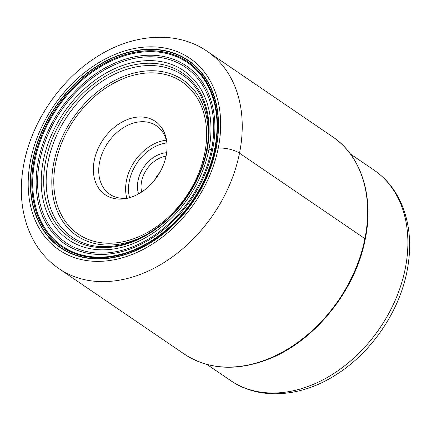 <?xml version="1.0" encoding="UTF-8"?>
<svg xmlns="http://www.w3.org/2000/svg" width="431" height="431" viewBox="0 0 431 431"><rect width="100%" height="100%" fill="white"/><g stroke="black" fill="none" stroke-linecap="round" stroke-linejoin="round"><path stroke-width="0.65" d="M138.405 117.022A44.42 32.751 124.3 0 1 166.689 141.158A44.42 32.751 124.3 0 1 149.821 185.405A44.42 32.751 124.3 0 1 127.84 198.163A44.42 32.751 124.3 0 1 122.016 199.052A44.42 32.751 124.3 0 1 93.883 175.87A44.42 32.751 124.3 0 1 110.6 130.668A44.42 32.751 124.3 0 1 138.405 117.022M159.691 172.632A25.973 19.147 -55.7 0 0 154.573 180.142M141.659 192.027A25.973 19.147 124.3 0 1 151.125 164.103A25.973 19.147 124.3 0 1 166.032 156.259M138.599 193.885A28.559 21.06 124.3 0 1 148.539 161.523A28.559 21.06 124.3 0 1 166.414 152.752A28.559 21.06 124.3 0 1 166.646 152.736M129.392 197.754A41.43 30.547 124.3 0 1 125.459 198.265A41.43 30.547 124.3 0 1 109.77 194.246A41.43 30.547 124.3 0 1 114.813 134.483A41.43 30.547 124.3 0 1 140.748 121.757A41.43 30.547 124.3 0 1 156.437 125.771A41.43 30.547 124.3 0 1 166.878 142.753M206.848 151.109A2.074 0.695 11.3 0 1 207.047 150.252L211.546 149.428A28.796 9.697 -168.7 0 0 212.661 149.245L214.74 148.625A26 8.755 -168.7 0 0 215.144 148.442A8.356 2.812 -168.7 0 0 215.188 148.426A3.297 1.11 11.3 0 1 215.936 148.226A2.591 0.873 11.3 0 1 216.157 148.205L218.264 148.07A15.538 5.231 11.3 0 1 239.501 153.172L364.912 238.639A1.966 0.663 11.3 0 1 364.416 239.491M48.202 161.307A98.063 72.3 124.3 0 1 182.749 75.172C203.529 88.937 213.097 118.724 206.492 150.597C200.361 182.609 178.068 215.074 150.435 232.228C123.363 249.608 92.525 251.408 72.3 237.239A98.063 72.3 124.3 0 1 48.202 161.307M207.047 150.252A99.712 73.512 -55.7 0 0 144.789 63.373A99.712 73.512 -55.7 0 0 45.74 160.618A99.712 73.512 -55.7 0 0 107.998 247.502A99.712 73.512 -55.7 0 0 207.047 150.252M43.337 160.547A102.303 75.425 124.3 0 1 144.967 60.771A102.303 75.425 124.3 0 1 208.841 149.913A102.303 75.425 124.3 0 1 107.217 249.689A102.303 75.425 124.3 0 1 43.337 160.547M39.808 160.467A106.155 78.264 124.3 0 1 145.263 56.93A106.155 78.264 124.3 0 1 211.546 149.428A106.155 78.264 -55.7 0 1 106.091 252.965A106.155 78.264 -55.7 0 1 39.808 160.467M38.386 160.445A107.728 79.423 124.3 0 1 145.398 55.378A107.728 79.423 124.3 0 1 212.661 149.245A107.728 79.423 -55.7 0 1 105.649 254.312A107.728 79.423 -55.7 0 1 38.386 160.445M35.008 160.176A111.101 81.912 124.3 0 1 145.376 51.822A111.101 81.912 124.3 0 1 214.74 148.625A111.101 81.912 -55.7 0 1 104.377 256.984A111.101 81.912 -55.7 0 1 35.008 160.176M34.184 160.073A111.861 82.472 124.3 0 1 145.301 50.977A111.861 82.472 124.3 0 1 215.144 148.442A111.861 82.472 -55.7 0 1 104.027 257.544A111.861 82.472 -55.7 0 1 34.184 160.073M34.097 160.063A111.936 82.531 124.3 0 1 145.295 50.885A111.936 82.531 124.3 0 1 215.188 148.426A111.936 82.531 -55.7 0 1 103.99 257.598A111.936 82.531 -55.7 0 1 34.097 160.063M32.945 159.982A113.116 83.398 124.3 0 1 145.306 49.662A113.116 83.398 124.3 0 1 215.936 148.226A113.116 83.398 -55.7 0 1 103.569 258.546A113.116 83.398 -55.7 0 1 32.945 159.982M32.702 159.993A113.401 83.609 124.3 0 1 145.355 49.387A113.401 83.609 124.3 0 1 216.157 148.205A113.401 83.609 124.3 0 1 103.505 258.805A113.401 83.609 124.3 0 1 32.702 159.993M30.596 160.127A116.004 85.527 -55.7 0 0 103.025 261.208A116.004 85.527 -55.7 0 0 218.264 148.07A116.004 85.527 -55.7 0 0 145.834 46.99A116.004 85.527 -55.7 0 0 30.596 160.127M239.501 153.172A131.541 96.98 -55.7 0 0 239.517 153.102A131.541 96.98 -55.7 0 0 207.182 51.311C175.87 29.523 130.194 33.747 93.29 59.187C58.761 82.208 31.905 122.447 24.034 162.993C18.851 189.344 21.087 213.302 30.736 234.863C37.287 248.94 46.715 260.222 59.025 268.707A131.541 96.98 -55.7 0 0 239.501 153.172M207.182 51.311L332.587 136.778A131.541 96.98 124.3 0 1 364.912 238.639A131.541 96.98 124.3 0 1 184.43 354.174L59.025 268.707M55.696 162.826A92.121 67.92 -55.7 0 0 113.213 243.1A92.121 67.92 -55.7 0 0 204.725 153.247A92.121 67.92 -55.7 0 0 147.208 72.979A92.121 67.92 -55.7 0 0 55.696 162.826M207.742 142.887A94.249 69.488 -55.7 0 0 142.941 71.304A94.249 69.488 -55.7 0 0 53.783 162.729A94.249 69.488 -55.7 0 0 53.767 162.794A94.249 69.488 -55.7 0 0 144.466 235.741M405.259 268.583A127.344 93.888 124.3 0 1 405.242 268.653A127.344 93.888 124.3 0 1 230.52 380.503C259.618 400.776 302.411 397.301 337.856 373.585C372.222 351.346 399.268 311.333 407.02 271.223C412.111 245.18 409.811 221.744 400.135 200.921C393.934 188.078 385.206 177.787 373.952 170.04A127.344 93.888 124.3 0 1 405.259 268.583M166.894 142.92A39.361 29.017 -55.7 0 0 143.825 154.815A39.361 29.017 124.3 0 0 143.771 154.869A39.361 29.017 124.3 0 0 129.553 197.71M166.296 140.194A41.43 30.547 -55.7 0 0 141.756 152.752A41.43 30.547 -55.7 0 0 141.697 152.806A41.43 30.547 -55.7 0 0 126.8 198.147M332.587 136.778C361.297 155.844 374.119 196.461 365.251 239.124C355.559 290.968 313.763 342.37 267.139 359.696C235.703 371.35 208.135 369.512 184.43 354.174M350.43 154.012L373.952 170.04M206.993 364.475L230.52 380.503"/></g></svg>
